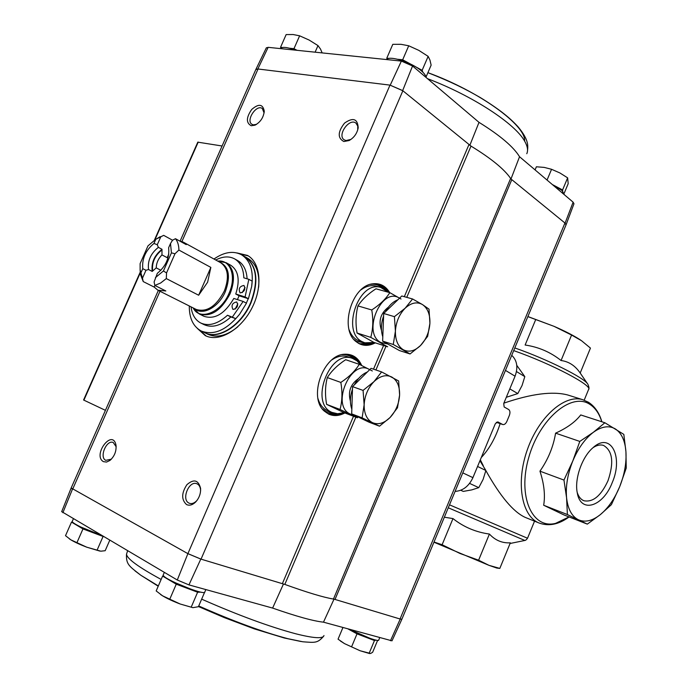 <?xml version="1.0" encoding="UTF-8"?>
<svg xmlns="http://www.w3.org/2000/svg" width="688" height="688" viewBox="0 0 688 688"><rect width="100%" height="100%" fill="white"/><g stroke="black" fill="none" stroke-linecap="round" stroke-linejoin="round"><path stroke-width="1.03" d="M455.095 491.395C462.921 490.836 468.863 486.253 472.923 477.644L495.308 423.748L497.759 421.873L502.747 424.539C504.364 424.84 505.749 423.782 506.893 421.357L509.361 415.406C510.333 412.619 510.092 410.65 508.656 409.506L504.149 406.969L503.728 403.495L515.071 376.198C518.236 367.426 517.127 360.46 511.743 355.318M481.265 457.554C489.409 448.843 495.704 437.534 500.142 423.636M503.874 403.142C531.334 393.76 552.584 391.025 567.634 394.955L568.417 395.196M480.327 459.816L483.251 465.664M485.857 470.583C500.219 496.306 513.3 511.898 525.099 517.333L539.229 523.069C548.929 526.501 558.88 524.462 569.088 516.946M444.353 517.204L452.979 518.589C463.66 527.034 475.804 532.185 489.409 534.051C495.24 540.347 502.214 543.279 510.341 542.832L499.823 568.408L488.936 565.321L478.607 560.195L459.962 553.462L442.109 544.741L434.025 542.006M442.109 544.741L452.979 518.589M478.607 560.195L489.409 534.051M433.939 542.204L488.936 565.321L496.831 568.064L499.823 568.408M527.885 316.54L554.055 326.344L571.582 335.047L581.506 340.698L590.45 348.094L580.19 373.034C575.228 365.715 568.856 361.544 561.064 360.521C550.538 352.153 538.566 346.993 525.125 345.023L535.72 319.542L554.055 326.344C565.097 331.152 573.844 335.667 580.302 339.881L580.878 340.268M527.859 316.609L535.72 319.542M561.064 360.521L571.582 335.047M587.32 524.127L563.833 514.882L543.675 505.25C545.36 495.248 544.122 483.896 539.951 471.168C548.138 459.412 553.35 446.744 555.586 433.156C566.981 428.005 575.357 421.933 580.724 414.941L604.881 422.759L593.348 432.305C585.024 438.695 578.161 448.266 572.777 461.037C567.643 473.955 565.57 486.201 566.577 497.777C567.875 509.077 571.797 516.396 578.341 519.741C585.015 522.656 592.342 520.954 600.332 514.633C608.261 508.019 614.719 498.688 619.707 486.648C624.523 474.514 626.596 462.843 625.925 451.638C625.031 440.569 621.505 433.001 615.356 428.934C609 425.236 601.665 426.354 593.348 432.305L579.795 441.421L572.777 461.037L563.962 480.069L566.577 497.777L567.394 514.555L587.32 524.127L600.332 514.633L611.4 504.648L619.707 486.648L626.252 468.055L625.925 451.638L623.827 434.386L604.881 422.759M612.243 482.572C603.17 506.678 580.526 513.979 577.232 492.642C574.36 478.788 582.168 456.651 593.108 447.613C610.677 431.471 623.595 456.78 612.243 482.572M579.795 441.421L555.586 433.156M567.394 514.555L543.675 505.25M563.962 480.069L539.951 471.168M593.056 447.656C596.84 445.17 600.323 444.414 603.505 445.403C612.638 450.803 614.126 462.585 607.986 480.749C601.054 495.79 593.056 502.464 583.992 500.761C580.827 499.531 578.556 496.719 577.172 492.298M61.705 511.623L177.289 580.018L188.951 584.895L272.62 608.08L283.43 584.052M266.299 47.928L268.148 47.334L401.379 61.086L412.559 65.996L402.661 90.592L471.005 146.097C491.094 158.395 504.304 169.179 510.634 178.45L511.795 179.645L335.013 599.437L333.465 599.05C323.627 597.425 307.407 592.549 284.823 584.422L200.801 559.069L187.893 553.651L177.289 580.018M334.007 599.162L323.48 622.167L391.997 640.838L401.852 619.295M335.013 599.437L400.227 619.045L390.474 640.734M188.951 584.895L200.801 559.069M469.827 145.34L479.011 122.352C499.97 135.347 513.489 146.802 519.543 156.735L573.121 202.169L573.964 203.777L566.112 224.709M519.543 156.735L511.038 178.846M511.795 179.645L565.089 223.127L573.121 202.169M412.559 65.996L479.011 122.352M397.802 59.297L402.678 59.787L410.452 63.993M415.328 66.633L422.14 70.314L422.81 72.171M387.155 59.013L386.794 58.17L389.176 58.411M552.335 184.539L562.578 189.957L562.715 191.144M289.665 48.246L293.965 48.685L297.053 50.319M280.962 48.005L280.541 47.317L282.372 47.506M566.043 224.873L564.943 223.015L400.055 618.994L401.878 619.243L400.227 619.045M71.174 487.981L187.686 553.539L201.051 559.138L402.867 90.756L389.993 85.114L402.661 90.592M71.165 487.99L72.653 489.202L159.986 291.256M266.385 47.739L255.807 69.565L257.837 68.972L389.993 85.114L187.893 553.651M375.287 342.848C369.456 345.944 363.961 346.159 358.792 343.493L356.152 341.687C339.124 329.406 351.559 285.726 372.698 283.834C379.948 282.931 385.615 285.855 389.709 292.615M344.886 412.972C339.15 415.982 333.749 416.36 328.666 414.116L324.289 411.089C308.026 397.492 323.222 354.759 344.482 354.243C352.368 353.821 358.113 357.571 361.716 365.509M62.866 512.715L72.481 489.108M236.896 252.917L247.508 255.429C260.408 262.515 262.885 286.294 252.281 307.381C241.841 328.537 220.977 341.635 207.114 336.406L205.299 335.641L197.224 328.314M343.854 141.522C337.481 138.064 337.705 131.924 344.525 123.109C353.021 117.166 357.588 118.714 358.207 127.77C357.089 133.446 354.062 137.695 349.126 140.533L343.854 141.522M186.534 504.562C181.297 499.712 181.426 493.09 186.895 484.696C193.784 478.736 198.342 479.94 200.578 488.308C200.844 493.614 199.15 498.224 195.495 502.163C192.382 505.061 189.389 505.861 186.534 504.562M103.441 461.657C92.201 455.318 112.282 428.349 115.954 444.895C116.607 451.027 114.604 456.213 109.942 460.444L106.537 462.061L103.441 461.657M251.223 125.732C245.986 122.937 246.149 117.51 251.713 109.461C258.671 103.441 262.85 103.991 264.261 111.129C263.564 117.485 260.468 122.163 254.964 125.173L251.223 125.732M401.869 619.243L566.052 224.847L565.089 223.127M180.161 240.998L255.902 69.359L258.034 68.998L181.933 241.497M401.379 61.086L390.234 85.149M257.837 68.972L268.148 47.334M140.163 272.259L83.575 400.003L105.427 410.34M197.8 142.158L222.078 145.994M256.538 124.347L253.33 124.863L251.894 124.287C245.582 120.512 256.521 103.94 262.317 108.532L264.097 112.935M111.361 459.171L105.78 460.332C99.02 457.374 106.477 439.486 113.219 442.479L116.16 446.744M197.155 500.219L196.355 501.096C194.059 503.263 191.797 504.012 189.561 503.341L188.951 503.083C181.125 499.617 188.942 480.344 196.777 483.716C198.927 484.593 200.182 486.571 200.552 489.667L200.604 490.836M351.026 139.38L346.004 140.567L344.103 139.776C336.939 135.166 349.375 117.631 355.945 123.126L357.751 126.067L357.717 129.98M206.142 336.028L199.511 330.042M239.613 253.829L248.299 255.902M425.846 77.262C425.846 75.568 424.376 73.461 421.443 70.924C412.017 62.496 389.477 55.221 386.441 59.546M564.487 194.85L561.95 190.456L552.636 184.797M295.642 50.172C287.352 47.162 282.278 46.612 280.429 48.513L280.377 48.599M322.147 52.907L320.531 49.097L317.994 45.597L309.127 40.05L299.624 35.81L293.14 34.529L286.148 34.581L280.541 47.317M315.113 52.185L317.994 45.597M293.965 48.685L299.624 35.81M564.272 193.061L568.193 183.67L567.634 177.848L559.877 172.946L551.561 169.291L544.199 167.399L536.382 166.78L535.075 169.902M562.578 189.957L567.634 177.848M547.055 180.058L551.561 169.291M422.14 70.314L428.142 56.364L418.777 50.353L408.724 45.778L401.027 44.316L392.796 44.324L386.794 58.17M402.678 59.787L408.724 45.778M425.906 77.314L431.135 65.145L429.957 60.071L428.142 56.364M174.52 582.409L191.462 589.401M163.89 576.097L162.6 576.088L176.257 584.181L197.619 592.23L200.965 592.127M163.323 574.712L163.202 574.987C161.921 578.548 205.875 596.35 204.852 591.869L205.841 589.573M350.218 629.744L370.393 638.481M348.171 629.013L357.012 633.854L374.47 640.528L375.983 640.124M349.59 629.408C360.22 635.248 379.26 642.188 378.718 640.064L379.69 637.742M80.711 526.982L100.861 535.092M72.739 522.244L71.492 522.115L82.973 528.917L103.492 536.614M72.326 521.212L72.223 521.427C71.578 523.095 88.769 531.308 100.955 535.118M109.736 540.286L105.178 550.71L100.835 551.191L86.705 547.175L70.881 539.856L65.515 535.685L71.492 522.115M103.028 536.571L97.042 550.245M82.973 528.917L76.944 542.651M69.376 538.867L70.881 539.856C74.82 542.204 80.092 544.638 86.705 547.175L99.863 551.088M377.609 640.382L372.647 652.276L370.608 653.488L360.091 650.753L344.507 643.624L338.049 639.169L342.925 627.559M374.47 640.528L369.103 653.385M357.012 633.854L351.602 646.772M340.414 640.984L344.507 643.624L360.091 650.753L369.68 653.583M204.637 592.222L198.411 606.713L192.872 607.659L180.17 604.004L162.592 595.834L156.176 590.932L162.6 576.088M197.619 592.23L191.187 607.203M176.257 584.181L169.764 599.222M160.536 594.475L162.592 595.834C167.244 598.603 173.101 601.329 180.17 604.004L192.872 607.667M168.302 256.736L167.21 257.69L168.801 254.07M156.382 238.96L163.684 235.356L172.542 240.215L175.474 238.702L186.259 244.636L183.214 242.09L179.448 240.886M148.556 269.533C147.473 260.795 150.749 253.399 158.378 247.353L157.285 244.713L160.777 236.835L155.798 239.278L153.949 243.457C145.581 250.432 141.848 258.843 142.769 268.698L140.911 272.887L142.476 278.167L145.985 270.255L148.556 269.533L152.22 271.425C151.128 262.696 154.387 255.317 162.007 249.297L161.955 254.895L167.21 257.69M142.476 278.167L143.233 281.581L154.215 287.102L154.938 285.477M152.22 271.425L156.219 267.873L160.889 270.298M158.378 247.353L162.007 249.297M163.684 235.356L160.777 236.835M154.834 285.425L154.095 281.985L157.32 273.342C165.894 266.273 169.661 257.742 168.62 247.757L170.495 243.526L171.432 252.857L163.434 270.977L166.539 272.93L166.307 278.588L160.614 283.026L154.834 285.425L165.834 290.972L157.896 290.207L196.192 309.437C206.77 312.567 216.144 306.435 224.322 291.033C229.371 277.548 228.175 268.122 220.753 262.764L183.214 242.09M157.285 244.713L153.949 243.457M166.307 278.588L198.651 295.229L207.621 282.2L210.855 267.4L178.897 250.054L174.993 253.76L171.432 252.857M154.215 287.102L157.896 290.207M143.233 281.581L140.378 274.237L140.154 270.186M175.474 238.702C177.702 241.479 178.846 245.272 178.897 250.054M140.911 272.887L140.128 269.799L140.12 263.616L147.98 245.883L155.798 239.278M170.495 243.526L172.55 240.189M140.111 270.16L140.111 269.644M163.434 270.977L155.436 277.599M193.139 307.906C199.537 321.201 221.063 312.773 229.061 293.226C236.784 276.395 230.463 259.299 217.761 261.113L226.146 262.704L230.833 265.301C238.512 270.642 240.155 280.205 235.752 294L239.08 295.771L237.437 299.615M226.146 262.704C234.307 268.604 235.623 278.95 230.102 293.742C221.132 310.632 210.838 317.357 199.202 313.909L203.992 316.308C214.811 319.774 224.752 313.823 233.817 298.454L243.139 301.439L246.467 303.202L239.596 314.27C226.524 330.188 213.744 335.77 201.249 331.014C193.216 326.645 189.226 318.295 189.286 305.971M239.08 295.771L248.265 298.678L246.33 303.124M247.104 278.803C246.553 270.057 243.466 264.02 237.85 260.692L234.574 258.851C229.061 255.962 222.774 256.34 215.722 259.995M191.058 306.857C192.047 314.743 195.297 320.135 200.801 323.042L204.173 324.702C212.317 328.202 221.218 325.622 230.858 316.962L235.812 318.63L239.596 314.27M213.977 259.032C224.107 252.006 233.249 250.561 241.402 254.706C250.372 260.434 253.795 271.038 251.67 286.535L252.143 281.134L248.841 279.319L243.827 277.823C243.466 268.638 240.379 262.317 234.574 258.851M241.402 254.706L244.653 256.555C256.77 265.396 258.765 280.773 250.647 302.686C241.17 325.433 218.173 340.018 204.611 332.648L201.249 331.014M237.799 326.809C226.911 335.71 216.969 338.204 207.957 334.282L204.947 332.811C218.509 340.182 241.505 325.605 250.974 302.858C259.092 280.953 257.097 265.577 244.98 256.736L247.886 258.387C256.22 263.59 259.806 273.205 258.636 287.214M235.752 294L245.091 296.949L248.42 298.721L251.67 286.535M200.801 323.042C208.946 326.542 217.847 323.945 227.504 315.25L230.858 316.962M227.504 315.25L235.812 318.63M232.458 316.919L243.139 301.439M233.129 309.445C237.351 308.233 238.555 305.739 236.715 301.963C232.355 302.815 231.073 305.274 232.871 309.333L233.129 309.445M237.833 303.881L235.09 309.153M240.336 292.907C244.541 291.695 245.754 289.209 243.965 285.46C239.605 286.26 238.289 288.702 240.035 292.778L240.336 292.907M245.057 287.403L242.253 292.624M245.091 296.949L248.841 279.319M166.539 272.93L174.993 253.76M198.651 295.229L210.855 267.4M142.769 268.698L145.985 270.255M152.624 270.522C151.824 262.567 154.817 255.79 161.611 250.191M156.219 267.873C156.382 263.005 158.292 258.679 161.955 254.895M388.324 292.237L380.731 287.421C358.603 280.205 340.938 331.908 362.198 341.687L364.864 342.813L374.152 342.486M349.151 329.879C350.914 334.652 353.615 338.057 357.253 340.096L364.382 342.658M376.422 286.234L375.717 286.036C370.884 284.927 366.007 286.174 361.08 289.794M412.576 298.979L401.809 295.986L383.698 313.496L382.623 341.119L399.461 350.57L410.065 353.959L393.261 344.482L395.411 331.1L394.413 316.661L405.12 308.233L412.576 298.979L422.441 304.552L429.011 309.153L429.914 323.24L427.661 336.32L420.471 345.582L410.065 353.959M392.108 346.442L387 343.579M382.795 336.81C380.722 330.429 380.989 323.498 383.603 316.007M385.469 311.784C388.78 305.696 392.925 301.688 397.905 299.77M382.623 341.119L393.261 344.482M383.698 313.496L394.413 316.661M420.471 345.582C414.623 351.138 408.904 352.523 403.297 349.753C397.913 346.365 395.282 340.147 395.411 331.1C396.039 321.924 399.272 314.296 405.12 308.233C411.166 302.72 416.945 301.49 422.441 304.552C427.661 308.181 430.155 314.407 429.914 323.24C429.252 332.149 426.104 339.597 420.471 345.582M370.772 337.369L387.645 346.795L373.988 342.435L357.072 333.035C355.421 323.48 355.713 314.442 357.949 305.902C362.034 299.598 368.037 293.896 375.966 288.797L389.821 292.649C385.873 298.927 379.853 304.698 371.752 309.97C373.412 319.748 373.085 328.881 370.772 337.369L357.072 333.035M401.035 299.013L389.821 292.649M371.752 309.97L357.949 305.902M388.445 307.132C380.576 313.238 378.262 320.995 381.496 330.412M399.522 298.196C381.505 286.036 361.596 333.164 380.885 342.504L387.37 343.905M360.65 364.984L356.995 360.839L352.402 358.345C329.561 349.263 309.101 403.46 332.029 412.422L337.593 413.746L344.043 412.645M318.028 398.739C319.757 404.484 322.801 408.414 327.178 410.555L333.044 412.852M347.887 356.831L347.474 356.694C342.555 355.206 337.438 356.212 332.141 359.712M381.625 371.924L371.056 368.329L352.557 386.639L351.688 413.892L369.103 422.217L379.509 426.182L362.12 417.865L364.141 404.759L363.075 390.406L373.945 381.659L381.625 371.924L398.636 380.963L399.608 394.955L397.483 407.778L390.079 417.504L379.509 426.182M360.882 418.287L357.175 416.515M351.835 409.231C349.745 403.194 349.96 396.494 352.471 389.141M354.329 384.884C357.743 378.469 362.086 374.177 367.349 371.993M351.688 413.892L362.12 417.865M352.557 386.639L363.075 390.406M390.079 417.504C384.11 423.326 378.228 425.038 372.432 422.647C366.85 419.628 364.09 413.669 364.141 404.759C364.709 395.677 367.977 387.98 373.945 381.659C380.129 375.88 386.063 374.324 391.756 377.007C397.165 380.266 399.78 386.252 399.608 394.955C399.006 403.761 395.832 411.278 390.079 417.504M340.053 409.472L357.502 417.788L344.095 412.671L326.611 404.363C324.934 394.817 325.157 385.882 327.299 377.574C331.547 370.909 337.67 364.95 345.677 359.704L359.282 364.33C355.18 370.97 349.022 377.007 340.835 382.433C342.521 392.194 342.263 401.207 340.053 409.472L326.611 404.363M372.337 370.97L359.282 364.33M340.835 382.433L327.299 377.574M358.586 378.512C350.545 384.136 347.818 391.687 350.407 401.156M369.697 369.671C351.172 357.691 330.206 405.86 350.433 414.133L354.44 415.208M512.121 383.285L514.813 376.809M516.774 365.328L524.815 376.628L522.046 385.538L517.789 393.579L506.308 397.294M517.789 393.579L509.799 388.892M524.815 376.628L516.49 371.554M472.604 478.358L475.374 471.736M479.94 460.745L485.874 470.497L483.096 479.433L478.762 487.646L471.762 489.89L463.256 491.404L460.736 490.26M478.762 487.646L469.947 483.561M485.874 470.497L477.567 466.455M472.923 477.644L462.8 472.88M515.071 376.198L505.465 370.393M513.704 350.605C551.742 363.892 593.426 385.882 588.532 389.589L584.189 400.167M449.496 504.829L527.524 538.248L534.533 521.16M567.634 394.955L582.753 399.694C564.891 393.975 538.902 416.601 527.361 449.634C515.596 482.589 521.659 516.447 539.229 523.069M448.266 507.787L524.849 540.458C525.589 540.424 526.475 539.693 527.524 538.248M514.813 347.939C547.442 359.274 585.084 378.168 587.939 384.351C588.997 386.914 589.246 388.522 588.704 389.167M601.794 421.761C599.3 413.677 595.309 407.872 589.814 404.329C571.539 391.945 539.555 418.622 528.711 457.623C517.419 496.547 532.22 529.502 555.637 523.344L569.028 516.92M502.472 424.419L496.332 422.286M468.924 144.661L404.32 296.683M383.577 345.496L373.515 369.164M353.503 416.266L282.39 583.605M198.213 142.089L154.946 239.751M140.223 272.998L83.893 400.167M471.005 146.097L406.754 297.362M385.985 346.262L375.906 369.981M355.868 417.16L284.823 584.422M510.634 178.45L333.465 599.05M342.529 413.135C337.361 415.414 332.51 415.535 327.987 413.514L326.275 412.576M344.912 354.208C351.688 354.286 356.771 357.64 360.168 364.279M347.32 354.337L349.633 354.879C353.589 356.186 356.745 358.852 359.084 362.877M340.801 413.522C336.544 415.079 332.519 415.156 328.718 413.763M349.461 354.827L357.356 361.14M338.358 413.755L328.236 413.574M334.222 413.23L326.611 411.88L322.388 408.939M342.005 354.655C346.597 354.354 350.545 355.773 353.847 358.904M373.954 342.555C368.329 345.376 363.049 345.496 358.095 342.934L358.009 342.882M375.622 283.748L373.292 283.748C379.699 283.456 384.781 286.303 388.496 292.28M377.755 284.11C381.788 285.15 385.082 287.61 387.654 291.497M372.285 343.02C368.261 344.748 364.373 345.058 360.615 343.957L360.116 343.794M377.729 284.11L385.856 289.897M369.903 343.364L359.97 343.742M365.835 343.063L356.694 341.411L354.002 339.545M370.428 284.35C374.917 283.817 378.864 285.004 382.279 287.902M427.506 78.673C472.948 95.838 515.665 124.055 524.832 141.496C527.601 146.432 528.246 150.509 526.776 153.716M420.213 69.935L422.26 70.64M527.404 151.67C527.92 146.209 529.425 140.533 518.159 126.927C510.599 118.594 500.503 109.977 480.405 97.627C465.346 88.915 451.036 81.743 427.902 72.67C479.742 91.521 526.225 125.612 524.6 141.1M323.48 622.167C313.375 621.092 296.425 616.396 272.62 608.08M323.971 635.523C323.162 638.911 313.685 638.318 295.548 633.734C269.343 626.708 238.039 615.175 201.661 599.153M161.147 579.451C138.477 567.101 126.936 558.682 126.515 554.193L126.902 552.997M323.48 636.426C317.366 643.297 315.087 642.678 302.823 641.784L288.014 638.722C262.919 632.134 233.163 621.204 198.737 605.956M158.335 585.935L140.782 575.22L134.96 570.842M219.3 261.965C228.872 266.179 230.893 276.034 225.372 291.54C218.887 307.158 202.504 316.119 194.713 308.688M510.075 543.486L524.849 540.458M580.027 372.801L587.612 383.878M582.753 399.694L588.515 402.291C594.862 406.462 599.317 412.963 601.871 421.787M502.747 424.539L496.315 422.303M197.817 142.124L154.422 240.078M158.343 290.431L71.131 488.067L61.671 511.709M349.633 354.879L345.187 354.208M264.097 112.815L264.261 111.129M256.426 124.399L254.964 125.173M116.117 446.495L115.954 444.895M111.164 459.335L109.942 460.444M200.552 489.667L200.578 488.308M196.355 501.096L195.495 502.163M357.855 129.215L358.207 127.77M350.355 139.741L349.126 140.533M163.202 574.987L164.329 572.39M72.223 521.427L73.349 518.881M341.222 641.594L340.491 641.044M127.624 550.804L126.515 554.193C125.981 564.53 129.224 566.155 140.782 575.22L158.214 586.228M198.479 606.549L224.219 617.575L254.25 628.858L284.333 638.008L301.241 641.551M156.658 238.813L160.132 236.689M140.128 269.799L140.378 274.237M193.139 307.897L199.202 313.909M380.731 287.421L375.717 286.036M352.402 358.345L347.474 356.694"/></g></svg>
